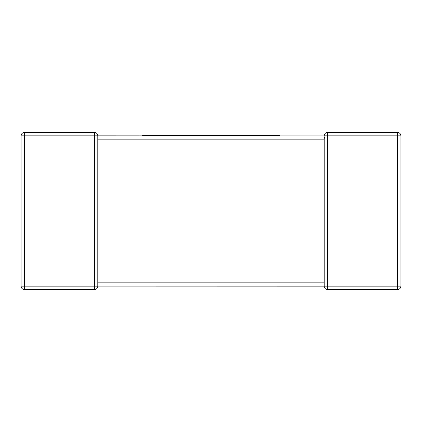 <?xml version="1.0" encoding="UTF-8"?>
<svg xmlns="http://www.w3.org/2000/svg" width="422" height="422" viewBox="0 0 422 422"><rect width="100%" height="100%" fill="white"/><g stroke="black" fill="none" stroke-linecap="round" stroke-linejoin="round"><path stroke-width="0.63" d="M324.212 135.937L97.788 135.826L97.788 138.627M97.788 138.907L97.788 286.174A3.344 3.344 0 0 1 94.449 289.518L24.444 289.518A3.344 3.344 0 0 1 21.1 286.174L21.1 135.826A3.344 3.344 0 0 1 24.444 132.482L94.449 132.482L24.444 132.482A3.344 3.344 0 0 0 21.1 135.826L24.444 135.826L24.444 286.174L94.449 286.174L94.449 135.826L24.444 135.826L24.444 132.482M400.9 135.826L327.551 135.826L327.551 286.174L397.556 286.174L397.556 132.482L327.551 132.482L397.556 132.482A3.344 3.344 0 0 1 400.9 135.826L400.9 286.174A3.344 3.344 0 0 1 397.556 289.518L327.551 289.518A3.344 3.344 0 0 1 324.212 286.174L97.788 286.132M324.212 283.093L324.212 139.17L97.788 139.17M21.1 286.174A3.344 3.344 0 0 0 24.444 289.518A3.344 3.344 0 0 1 21.1 286.174A3.344 3.344 0 0 0 24.444 289.518L24.444 286.174L21.1 286.174M97.788 135.826A3.344 3.344 0 0 0 94.449 132.482L94.449 135.826L97.788 135.826A3.344 3.344 0 0 0 94.449 132.482M324.354 136.807L324.212 139.17L324.354 136.807M397.556 289.518A3.344 3.344 0 0 0 400.9 286.174A3.344 3.344 0 0 1 397.556 289.518A3.344 3.344 0 0 0 400.9 286.174L397.556 286.174L397.556 289.518M327.551 132.482A3.344 3.344 0 0 0 324.212 135.826L327.551 135.826L327.551 132.482A3.344 3.344 0 0 0 324.212 135.826M142.636 135.826L142.636 135.462L257.135 135.462L257.135 135.826M257.135 135.462L264.789 135.462L264.789 135.826M264.789 135.462L271.024 135.462L271.024 135.826M271.024 135.462L278.383 135.462L278.383 135.826M278.383 135.462L279.876 135.462L279.876 135.826M228.998 135.462L228.998 135.826M249.307 135.462L249.307 135.826M250.758 135.462L250.758 135.826M251.544 135.462L251.544 135.826M252.963 135.462L252.963 135.826M171.496 135.462L171.496 135.826M200.45 135.462L200.45 135.826M205.978 135.462L205.978 135.826M213.147 135.462L213.147 135.826M218.934 135.462L218.934 135.826M225.765 135.462L225.765 135.826M150.279 135.462L150.279 135.826M154.463 135.462L154.463 135.826M160.318 135.462L160.318 135.826M168.499 135.462L168.499 135.826M324.212 286.174A3.344 3.344 0 0 0 327.551 289.518L327.551 286.174L324.212 286.174L324.212 282.83L97.788 282.83M97.788 286.174A3.344 3.344 0 0 1 94.449 289.518L94.449 286.174L97.788 286.174M255.199 135.462L255.199 135.826M324.212 283.373L324.212 282.83"/></g></svg>

